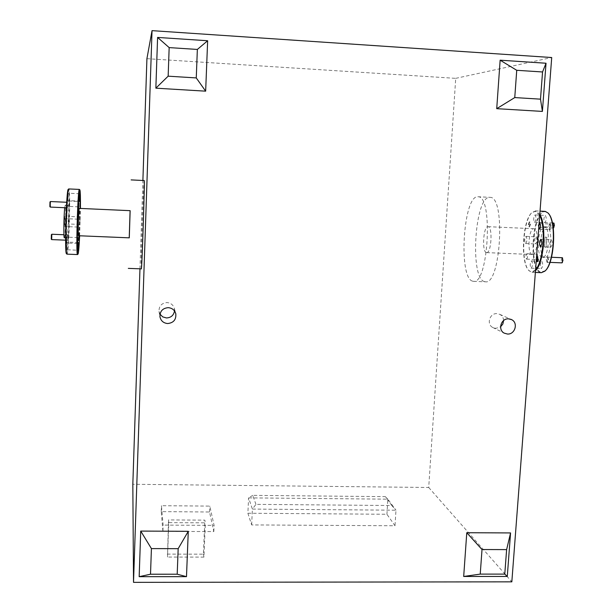 <?xml version="1.0" encoding="UTF-8"?>
<svg xmlns="http://www.w3.org/2000/svg" width="613" height="613" viewBox="0 0 613 613"><rect width="100%" height="100%" fill="white"/><g stroke="black" fill="none" stroke-linecap="round" stroke-linejoin="round"><path stroke-width="0.46" stroke-dasharray="3.06 2.3" d="M503.602 320.53C503.457 317.756 502.216 315.71 499.871 314.385L496.944 313.626C489.672 313.013 486.262 324.254 492.729 327.48L495.879 328.361L500.583 326.806M174.513 310.975L174.353 308.523C173.272 304.922 170.828 302.937 167.02 302.569C161.602 303.083 158.928 306.025 159.005 311.389L160.001 314.178M50.435 201.539L49.975 201.961L49.868 206.612M50.312 207.071L50.45 201.539M51.699 239.591L51.837 234.243L51.385 234.656L51.27 239.147M67.215 205.194L67.438 202.313L67.215 205.194M68.081 237.79L68.296 234.925L68.081 237.79M562.619 262.356L562.818 258.265M562.205 257.705L561.186 260.058L561.876 262.854M554.022 227.507L554.252 223.492M553.669 222.956L552.665 225.323L553.324 227.998M546.298 259.452L547.034 262.257L548.022 259.904L547.355 257.108L546.298 259.452M538.099 224.664L538.773 227.346L539.746 224.971L539.111 222.297L538.099 224.664M68.656 206.964L68.832 200.083L68.656 206.964L69.238 206.428L69.384 200.673L69.238 206.428L79.996 206.918M66.051 243.568L66.25 236.549L66.051 243.568M66.648 243.024L66.809 237.139L66.648 243.024M67.813 240.572L67.966 234.595L68.143 240.265M66.94 208.152L67.108 201.968L67.277 207.838L66.38 207.799M68.572 223.975L68.771 216.389L68.572 223.975M80.012 216.887L79.805 224.458L80.012 216.887M67.974 200.98L68.181 193.21L67.974 200.98L79.46 201.508M66.112 226.565L66.327 218.68L66.112 226.565M66.748 249.767L66.963 242.074L66.748 249.767L78.173 250.234M539.701 215.477L535.387 211.316L531.869 212.657C522.46 220.082 520.238 262.839 528.82 270.425L530.82 271.735L532.161 271.865L535.578 269.712M535.501 270.647L532.092 272.31L529.157 270.831C520.452 263.13 522.705 219.822 532.245 212.282L535.808 210.926L539.785 214.381M545.317 270.67L540.98 272.134C528.437 269.682 532.996 208.795 545.608 211.799L548.551 213.676M544.773 211.332C532.191 210.029 528.138 270.134 540.559 272.524L541.371 272.67M68.725 188.927L68.273 189.348C70.311 187.057 68.671 251.575 66.656 253.583L66.442 253.652M66.955 254.142L67.085 254.027C69.07 252.073 70.756 188.283 68.794 188.919M79.652 235.783L80.441 208.435M79.452 189.455C81.008 190.13 79.253 252.541 77.636 254.441L77.59 254.518M537.019 253.644C538.206 256.142 538.038 258.28 536.528 260.058L536.605 253.782L537.019 253.644M536.475 254.142C537.455 256.088 537.34 257.881 536.137 259.529L536.475 254.142M526.513 259.13L526.59 259.138C527.77 257.491 527.877 255.698 526.919 253.744L526.851 253.736C525.678 255.376 525.563 257.176 526.513 259.13M550.252 223.523C551.516 225.998 551.348 228.205 549.738 230.151L549.026 229.001L548.873 226.818L549.44 224.235L550.252 223.523M549.692 224.036C550.742 225.998 550.62 227.852 549.325 229.591L549.692 224.036M539.425 222.006C540.474 224.113 540.329 225.998 538.996 227.661L539.425 222.006M547.677 256.809C548.773 259.061 548.627 260.977 547.233 262.571L547.677 256.809M536.107 236.817C537.402 239.369 537.249 241.744 535.647 243.959L535.563 243.943C534.275 241.392 534.429 239.009 536.03 236.81L536.107 236.817M525.548 243.514L525.632 243.53C527.195 241.315 527.349 238.932 526.084 236.38L526.008 236.373C524.444 238.58 524.291 240.955 525.548 243.514M541.808 261.33C543.149 263.958 542.995 266.371 541.363 268.571L541.256 268.548C539.93 265.912 540.076 263.498 541.708 261.314L541.808 261.33M531.088 268.149L531.195 268.165C532.789 265.965 532.935 263.552 531.632 260.916L531.54 260.9C529.938 263.092 529.793 265.506 531.088 268.149M551.332 239.737C552.734 242.388 552.574 244.855 550.849 247.139L550.758 247.131C549.363 244.472 549.532 242.005 551.248 239.729L551.332 239.737M545.332 215.431C546.689 217.99 546.528 220.427 544.834 222.726L544.773 222.718C543.417 220.144 543.585 217.715 545.271 215.424L545.332 215.431M534.559 222.258L534.62 222.258C536.275 219.96 536.436 217.523 535.111 214.948L535.049 214.948C533.402 217.24 533.233 219.676 534.559 222.258M64.35 237.752L64.403 237.714C65.445 237.047 66.296 204.681 65.262 205.14L64.725 207.723M67.047 237.821C68.051 237.154 68.909 204.803 67.913 205.255L67.867 205.271C66.871 205.301 65.974 238.595 66.986 237.859L67.047 237.821M78.533 235.737L78.571 235.699C79.253 235.177 80.004 207.976 79.322 208.382M129.282 237.836L130.148 210.657M129.228 237.829L130.094 210.657M141.327 268.869L141.289 268.67C140.76 265.291 143.58 179.793 144.193 180.536M542.114 257.33C535.839 256.403 537.854 225.959 544.168 226.726L544.459 226.749C550.857 227.116 548.873 258.364 542.528 257.383L542.114 257.33M544.459 257.422C538.153 256.502 540.176 226.067 546.52 226.825L546.811 226.856C553.248 227.224 551.248 258.464 544.873 257.483L544.459 257.422M486.362 252.571C481.764 251.859 483.35 226.044 487.971 226.672L488.193 226.695C492.867 227.009 491.297 253.407 486.661 252.617L486.362 252.571M532.122 254.472C526.965 253.736 528.636 228.074 533.816 228.726L534.069 228.749C539.31 229.086 537.655 255.322 532.452 254.518L532.122 254.472M472.431 281.122C458.21 277.375 463.321 195.325 477.826 196.742L478.27 196.773C493.289 196.229 488.308 284.47 473.604 281.359L472.431 281.122M484.316 281.566C469.635 277.812 474.814 195.884 489.802 197.325L490.262 197.355C505.763 196.842 500.721 284.938 485.534 281.804L484.316 281.566M529.517 226.887L530.506 224.481L529.893 221.914L528.912 224.32L529.517 226.887M528.935 226.864L529.923 224.45L529.264 221.883L528.329 224.297L528.935 226.864M537.333 261.659L538.16 261.322L538.582 259.414L538.275 257.092L537.57 256.901M78.602 235.4L78.456 240.648L78.602 235.4L79.2 235.76M78.066 202.842L77.92 208.267L78.066 202.842L78.748 202.865M162.905 531.333L161.234 511.633L209.546 511.993L213.814 531.586L162.905 531.333L163.135 525.088L161.449 505.702L209.799 506.093L214.083 525.387L163.135 525.088M168.79 522.621L168.514 519.916L204.826 520.146L205.363 522.843L168.79 522.621L167.51 557.041L168.514 519.916M146.921 58.672L455.72 78.349L428.709 487.481L132.829 484.278M428.709 487.481L511.832 581.844M247.882 513.242L386.933 514.261L395.002 525.762L251.644 524.92L247.882 513.242L248.587 497.871L252.387 509.081L251.644 524.92M536.459 258.119L536.314 260.004M64.802 216.305L64.534 226.917M139.963 268.816L142.89 180.475M455.72 78.349L551.715 57.53M538.996 224.772L538.773 227.676M546.083 247.33L544.428 246.939L545.195 237.016L546.85 237.369L546.083 247.33L544.428 246.939M544.352 246.939L545.11 237.009L546.773 237.361L546.007 247.33M64.901 226.595L65.078 216.021M66.694 202.275L67.43 202.313L67.108 201.968M68.288 234.925L63.944 234.748M255.935 504.369L252.755 495.365L385.286 496.637L391.799 505.518L255.935 504.369L252.387 509.081L395.975 510.208L395.002 525.762M391.799 505.518L395.975 510.208L387.86 499.166L386.933 514.261M385.286 496.637L387.86 499.166L248.587 497.871L252.755 495.365M161.234 511.633L161.449 505.702M209.546 511.993L209.799 506.093M213.814 531.586L214.083 525.387M167.242 554.098L203.416 554.175L204.826 520.146M203.416 554.175L203.945 557.11L205.363 522.843M203.945 557.11L167.51 557.041M499.871 314.385L510.859 319.304M174.353 308.523L175.64 313.197M68.135 240.273L65.622 240.166M547.034 262.257L549.984 262.379M538.773 227.346L553.24 227.998M77.659 243.476L66.633 243.032L66.043 243.576M79.805 224.458L68.556 223.975M77.797 227.063L66.104 226.572M528.82 270.425L529.157 270.831M526.59 259.138L536.137 259.529M539.501 229.155L549.325 229.591M525.632 243.53L535.647 243.959M531.195 268.165L541.363 268.571M540.474 246.702L550.849 247.139M534.62 222.258L544.834 222.726M65.262 205.14L67.913 205.255M544.168 226.726L546.52 226.825M535.348 210.887L540.03 211.11M487.971 226.672L533.816 228.726M477.826 196.742L489.802 197.325M528.981 226.864L529.563 226.894M537.026 261.812L537.624 261.835M79.1 240.671L78.456 240.648M78.594 208.297L77.92 208.267M537.279 256.724L537.869 256.747M529.264 221.883L529.847 221.914M473.604 281.359L485.534 281.804M486.661 252.617L532.452 254.518M532.092 272.31L535.371 272.433M542.528 257.383L544.873 257.483M65.614 237.806L66.986 237.859M535.049 214.948L545.271 215.424M540.873 239.277L551.248 239.729M531.54 260.9L541.708 261.314M526.008 236.373L536.03 236.81M539.815 223.584L549.639 224.029M549.033 229.454L549.463 229.982M549.34 224.166L549.823 223.676M526.851 253.736L536.406 254.134M535.877 259.391L536.298 259.912M536.13 254.257L536.605 253.782M548.237 213.324L547.907 212.91M78.403 242.533L66.963 242.074M78.027 219.186L66.327 218.68M79.682 193.746L68.181 193.21M80.027 216.879L68.771 216.389M77.836 237.599L66.809 237.139L66.25 236.549M80.165 201.164L69.392 200.673L68.848 200.091M539.065 222.289L552.382 222.894M547.286 257.092L551.501 257.268M159.005 311.389L159.947 316.768M492.729 327.48L504.208 333.135"/><path stroke-width="0.92" d="M507.457 334.039C515.066 334.66 518.483 322.775 511.587 319.634L508.568 318.844C501.082 318.224 497.549 329.817 504.208 333.135L507.457 334.039M500.583 326.806L502.844 324.016L503.602 320.53M167.656 323.541C173.563 322.882 176.283 319.634 175.801 313.802C174.69 310.078 172.161 308.032 168.23 307.657C162.629 308.193 159.87 311.228 159.947 316.768C160.867 320.852 163.433 323.105 167.656 323.541M160.001 314.178L162.736 316.883L166.468 317.955C170.996 317.695 173.678 315.366 174.513 310.975M66.694 202.275L50.435 201.539L50.197 204.428L50.297 207.079L66.38 207.799M51.377 234.656L51.254 239.147L51.684 239.599L51.829 234.243L63.944 234.748M561.876 262.854L562.964 260.517L562.274 257.721L551.501 257.268M553.324 227.998L554.374 225.638L553.937 223.094L552.382 222.894M80.157 201.164L79.996 206.918L80.157 201.164M77.828 237.599L77.659 243.476L77.828 237.599M79.675 193.746L79.46 201.508L79.675 193.746M78.02 219.193L77.797 227.063L78.02 219.193M78.387 242.541L78.173 250.234L78.387 242.541M541.371 272.67L544.781 271.207C554.328 264.05 556.696 220.458 547.907 212.91L545.248 211.37L540.03 211.11M79.376 189.417L68.725 188.934C66.794 188.26 64.932 254.15 66.871 254.104L66.955 254.142M80.441 208.435C80.533 197.256 80.349 191.087 79.882 189.907L79.774 189.892C78.157 189.402 76.311 257.245 78.012 254.127L78.089 254.027C78.61 252.533 79.131 246.449 79.652 235.783M77.59 254.518L77.514 254.556C75.836 256.295 77.721 188.85 79.345 189.432L79.859 189.892M538.773 227.676L539.501 229.155C540.766 227.415 540.896 225.553 539.869 223.592L538.996 224.772M540.39 246.694L540.474 246.702C542.16 244.411 542.321 241.936 540.957 239.285L540.873 239.277C539.187 241.56 539.026 244.028 540.39 246.694M79.322 208.382L79.292 208.397C78.61 208.474 77.836 236.334 78.525 235.737L129.282 237.836L130.148 210.673L79.322 208.382M130.094 210.657L129.228 237.829M131.128 179.9L144.216 180.551C144.921 179.241 141.902 271.597 141.335 268.869L128.316 268.379M536.314 260.004L537.218 261.759L537.992 259.391L537.517 256.839L536.459 258.119M79.2 235.76L79.1 240.671L79.299 235.767M78.74 202.872L78.594 208.297L78.74 202.872M511.832 581.844L133.519 582.35L152.032 30.65L551.715 57.53L511.832 581.844M139.963 268.816L132.829 484.278L133.519 582.35M537.57 256.901L537.333 261.659M64.725 207.723C63.821 215.515 63.53 238.449 64.334 237.752L64.35 237.752M496.722 108.67L500.147 60.189L546.03 63.239L542.398 111.413L496.722 108.67L514.759 97.574L516.736 70.296L500.147 60.189M188.275 531.318L186.49 576.649L139.166 576.672L140.729 531.08L188.275 531.318L178.176 548.673L177.195 574.212L186.49 576.649M463.689 576.465L507.28 576.442L510.568 532.935L466.777 532.72L463.689 576.465L480.232 574.113L504.775 574.105L507.28 576.442M207.646 40.749L157.595 37.424L155.855 88.172L205.654 91.168L207.646 40.749L197.355 49.438L169.165 47.599L157.595 37.424M142.89 180.475L146.921 58.672L152.032 30.65M504.775 574.105L506.622 549.608L482.017 549.539L480.232 574.113M482.017 549.539L466.777 532.72M506.622 549.608L510.568 532.935M177.195 574.212L150.514 574.22L151.419 548.597L140.729 531.08M151.419 548.597L178.176 548.673M150.514 574.22L139.166 576.672M516.736 70.296L542.543 71.974L540.497 99.16L542.398 111.413M540.497 99.16L514.759 97.574M542.543 71.974L546.03 63.239M169.165 47.599L168.154 76.181L196.26 77.92L197.355 49.438M196.26 77.92L205.654 91.168M168.154 76.181L155.855 88.172M535.578 269.712C543.386 261.904 546.106 226.756 539.701 215.477M539.785 214.381C546.926 225.232 543.953 263.598 535.501 270.647M548.551 213.676C556.849 221.875 554.466 263.345 545.317 270.67M66.871 254.104L66.442 253.652C64.511 253.675 66.35 188.697 68.265 189.348M554.014 223.186L553.708 227.821M562.573 257.95L562.313 262.663M49.868 206.612L49.975 201.961M510.859 319.304L511.587 319.634M175.64 313.197L175.801 313.802M65.622 240.166L51.684 239.599M549.984 262.379L561.945 262.862M535.371 272.433L541.501 272.678M66.932 254.142L77.514 254.556M64.334 237.752L65.614 237.806M78.012 254.127L77.56 254.548M49.852 206.612L50.289 207.071"/></g></svg>
